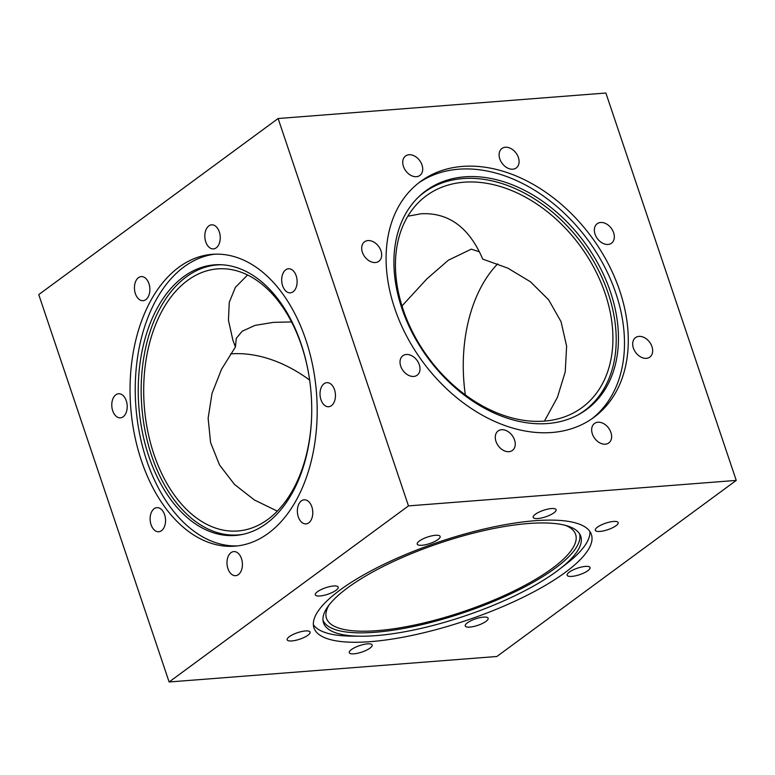 <?xml version="1.0" encoding="UTF-8"?>
<svg xmlns="http://www.w3.org/2000/svg" width="775" height="775" viewBox="0 0 775 775"><rect width="100%" height="100%" fill="white"/><g stroke="black" fill="none" stroke-linecap="round" stroke-linejoin="round"><path stroke-width="1.16" d="M161.52 530.672A12.08 7.692 -94.4 0 0 165.182 516.847A12.08 7.692 -94.4 0 0 156.889 507.654A12.08 7.692 -94.4 0 0 154.138 508.72A12.08 7.692 -94.4 0 0 150.476 522.534A12.08 7.692 -94.4 0 0 158.759 531.737A12.08 7.692 -94.4 0 0 161.52 530.672M123.186 416.766A12.08 7.692 -94.4 0 0 126.848 402.952A12.08 7.692 -94.4 0 0 118.556 393.748A12.08 7.692 -94.4 0 0 115.804 394.814A12.08 7.692 -94.4 0 0 112.142 408.638A12.08 7.692 -94.4 0 0 120.435 417.832A12.08 7.692 -94.4 0 0 123.186 416.766M145.845 299.615A12.08 7.692 -94.4 0 0 149.507 285.801A12.08 7.692 -94.4 0 0 141.215 276.597A12.08 7.692 -94.4 0 0 138.463 277.663A12.08 7.692 -94.4 0 0 134.802 291.487A12.08 7.692 -94.4 0 0 143.094 300.681A12.08 7.692 -94.4 0 0 145.845 299.615M216.225 247.845A12.08 7.692 -94.4 0 0 219.887 234.021A12.08 7.692 -94.4 0 0 211.594 224.828A12.08 7.692 -94.4 0 0 208.843 225.893A12.08 7.692 -94.4 0 0 205.181 239.708A12.08 7.692 -94.4 0 0 213.474 248.911A12.08 7.692 -94.4 0 0 216.225 247.845M293.095 291.778A12.08 7.692 -94.4 0 0 296.757 277.954A12.08 7.692 -94.4 0 0 288.474 268.76A12.08 7.692 -94.4 0 0 285.713 269.826A12.08 7.692 -94.4 0 0 282.052 283.64A12.08 7.692 -94.4 0 0 290.344 292.843A12.08 7.692 -94.4 0 0 293.095 291.778M331.429 405.674A12.08 7.692 -94.4 0 0 335.091 391.859A12.08 7.692 -94.4 0 0 326.798 382.656A12.08 7.692 -94.4 0 0 324.047 383.722A12.08 7.692 -94.4 0 0 320.385 397.546A12.08 7.692 -94.4 0 0 328.677 406.739A12.08 7.692 -94.4 0 0 331.429 405.674M308.77 522.825A12.08 7.692 -94.4 0 0 312.432 509.01A12.08 7.692 -94.4 0 0 304.139 499.807A12.08 7.692 -94.4 0 0 301.388 500.873A12.08 7.692 -94.4 0 0 297.726 514.697A12.08 7.692 -94.4 0 0 306.018 523.89A12.08 7.692 -94.4 0 0 308.77 522.825M238.39 574.604A12.08 7.692 -94.4 0 0 242.052 560.78A12.08 7.692 -94.4 0 0 233.759 551.587A12.08 7.692 -94.4 0 0 231.008 552.653A12.08 7.692 -94.4 0 0 227.346 566.467A12.08 7.692 -94.4 0 0 235.639 575.67A12.08 7.692 -94.4 0 0 238.39 574.604M508.962 451.68A12.08 8.661 53.7 0 0 512.42 450.43A12.08 8.661 53.7 0 0 513.583 437.71A12.08 8.661 53.7 0 0 501.57 429.728A12.08 8.661 53.7 0 0 498.112 430.968A12.08 8.661 53.7 0 0 496.949 443.688A12.08 8.661 53.7 0 0 508.962 451.68M413.714 376.437A12.08 8.661 53.7 0 0 417.173 375.187A12.08 8.661 53.7 0 0 418.326 362.468A12.08 8.661 53.7 0 0 406.323 354.485A12.08 8.661 53.7 0 0 402.855 355.725A12.08 8.661 53.7 0 0 401.702 368.454A12.08 8.661 53.7 0 0 413.714 376.437M375.381 262.531A12.08 8.661 53.7 0 0 378.839 261.282A12.08 8.661 53.7 0 0 380.002 248.562A12.08 8.661 53.7 0 0 367.989 240.579A12.08 8.661 53.7 0 0 364.531 241.829A12.08 8.661 53.7 0 0 363.368 254.549A12.08 8.661 53.7 0 0 375.381 262.531M416.417 176.69A12.08 8.661 53.7 0 0 419.885 175.441A12.08 8.661 53.7 0 0 421.038 162.721A12.08 8.661 53.7 0 0 409.026 154.738A12.08 8.661 53.7 0 0 405.567 155.988A12.08 8.661 53.7 0 0 404.414 168.708A12.08 8.661 53.7 0 0 416.417 176.69M512.788 169.192A12.08 8.661 53.7 0 0 516.257 167.952A12.08 8.661 53.7 0 0 517.409 155.223A12.08 8.661 53.7 0 0 505.407 147.24A12.08 8.661 53.7 0 0 501.938 148.49A12.08 8.661 53.7 0 0 500.786 161.21A12.08 8.661 53.7 0 0 512.788 169.192M608.046 244.435A12.08 8.661 53.7 0 0 611.504 243.185A12.08 8.661 53.7 0 0 612.657 230.466A12.08 8.661 53.7 0 0 600.654 222.483A12.08 8.661 53.7 0 0 597.186 223.733A12.08 8.661 53.7 0 0 596.033 236.453A12.08 8.661 53.7 0 0 608.046 244.435M646.369 358.341A12.08 8.661 53.7 0 0 649.837 357.091A12.08 8.661 53.7 0 0 650.99 344.371A12.08 8.661 53.7 0 0 638.988 336.389A12.08 8.661 53.7 0 0 635.519 337.629A12.08 8.661 53.7 0 0 634.367 350.358A12.08 8.661 53.7 0 0 646.369 358.341M605.333 444.182A12.08 8.661 53.7 0 0 608.801 442.932A12.08 8.661 53.7 0 0 609.954 430.212A12.08 8.661 53.7 0 0 597.942 422.23A12.08 8.661 53.7 0 0 594.483 423.47A12.08 8.661 53.7 0 0 593.33 436.199A12.08 8.661 53.7 0 0 605.333 444.182M616.028 525.712A12.08 3.429 161.4 0 0 618.188 522.583A12.08 3.429 161.4 0 0 609.789 522.03A12.08 3.429 161.4 0 0 597.457 527.155A12.08 3.429 161.4 0 0 595.297 530.284A12.08 3.429 161.4 0 0 603.706 530.846A12.08 3.429 161.4 0 0 616.028 525.712M553.931 512.827A12.08 3.429 161.4 0 0 556.092 509.698A12.08 3.429 161.4 0 0 547.683 509.136A12.08 3.429 161.4 0 0 535.351 514.271A12.08 3.429 161.4 0 0 533.19 517.4A12.08 3.429 161.4 0 0 541.599 517.952A12.08 3.429 161.4 0 0 553.931 512.827M437.952 539.565A12.08 3.429 161.4 0 0 440.123 536.436A12.08 3.429 161.4 0 0 431.714 535.874A12.08 3.429 161.4 0 0 419.382 541.008A12.08 3.429 161.4 0 0 417.221 544.137A12.08 3.429 161.4 0 0 425.63 544.689A12.08 3.429 161.4 0 0 437.952 539.565M336.05 590.259A12.08 3.429 161.4 0 0 338.22 587.13A12.08 3.429 161.4 0 0 329.811 586.578A12.08 3.429 161.4 0 0 317.479 591.712A12.08 3.429 161.4 0 0 315.318 594.842A12.08 3.429 161.4 0 0 323.727 595.394A12.08 3.429 161.4 0 0 336.05 590.259M307.907 635.229A12.08 3.429 161.4 0 0 310.077 632.1A12.08 3.429 161.4 0 0 301.669 631.538A12.08 3.429 161.4 0 0 289.337 636.672A12.08 3.429 161.4 0 0 287.176 639.801A12.08 3.429 161.4 0 0 295.585 640.353A12.08 3.429 161.4 0 0 307.907 635.229M370.014 648.113A12.08 3.429 161.4 0 0 372.174 644.984A12.08 3.429 161.4 0 0 363.775 644.432A12.08 3.429 161.4 0 0 351.443 649.557A12.08 3.429 161.4 0 0 349.283 652.686A12.08 3.429 161.4 0 0 357.692 653.248A12.08 3.429 161.4 0 0 370.014 648.113M485.983 621.376A12.08 3.429 161.4 0 0 488.143 618.247A12.08 3.429 161.4 0 0 479.744 617.694A12.08 3.429 161.4 0 0 467.412 622.819A12.08 3.429 161.4 0 0 465.252 625.948A12.08 3.429 161.4 0 0 473.661 626.51A12.08 3.429 161.4 0 0 485.983 621.376M587.886 570.681A12.08 3.429 161.4 0 0 590.046 567.542A12.08 3.429 161.4 0 0 581.647 566.99A12.08 3.429 161.4 0 0 569.315 572.124A12.08 3.429 161.4 0 0 567.155 575.253A12.08 3.429 161.4 0 0 575.563 575.806A12.08 3.429 161.4 0 0 587.886 570.681M619.719 290.702A146.359 104.945 53.7 0 0 420.457 181.563A146.359 104.945 53.7 0 0 394.649 308.208A146.359 104.945 53.7 0 0 593.912 417.357A146.359 104.945 53.7 0 0 619.719 290.702M591.993 418.723A146.359 104.945 53.7 0 0 615.931 293.493A146.359 104.945 53.7 0 0 418.587 182.987M401.847 308.305A135.703 97.301 53.7 0 0 579.216 414.247A135.703 97.301 53.7 0 0 610.526 292.078A135.703 97.301 53.7 0 0 419.043 196.511A135.703 97.301 53.7 0 0 401.847 308.305M578.131 414.838A135.392 97.078 53.7 0 0 608.288 293.56A135.392 97.078 53.7 0 0 418.151 197.373M268.373 533.248A146.359 93.174 -94.4 0 0 312.732 365.8A146.359 93.174 -94.4 0 0 212.263 254.326A146.359 93.174 -94.4 0 0 178.86 267.239A146.359 93.174 -94.4 0 0 134.501 434.698A146.359 93.174 -94.4 0 0 234.97 546.162A146.359 93.174 -94.4 0 0 268.373 533.248M214.869 254.181A146.359 93.174 -94.4 0 0 184.043 266.842A146.359 93.174 -94.4 0 0 139.297 432.305A146.359 93.174 -94.4 0 0 237.557 545.91M183.481 276.82A135.703 86.383 -94.4 0 0 143.365 436.819A135.703 86.383 -94.4 0 0 241.693 534.595A135.703 86.383 -94.4 0 0 266.484 523.454A135.703 86.383 -94.4 0 0 308.508 372.978A135.703 86.383 -94.4 0 0 220.71 264.721A135.703 86.383 -94.4 0 0 183.481 276.82M222.076 264.779A135.392 86.19 -94.4 0 0 186.31 276.888A135.392 86.19 -94.4 0 0 146.058 435.492A135.392 86.19 -94.4 0 0 243.04 534.324M465.349 394.892A135.703 86.383 85.6 0 1 463.256 363.213M565.217 572.444A146.359 41.569 161.4 0 0 591.403 534.508A146.359 41.569 161.4 0 0 489.548 527.785A146.359 41.569 161.4 0 0 340.147 589.949A146.359 41.569 161.4 0 0 313.972 627.876A146.359 41.569 161.4 0 0 415.817 634.599A146.359 41.569 161.4 0 0 565.217 572.444M559.279 569.354A135.703 38.537 161.4 0 0 580.398 535.36A135.703 38.537 161.4 0 0 484.704 530.42A135.703 38.537 161.4 0 0 347.801 587.692A135.703 38.537 161.4 0 0 323.252 621.899A135.703 38.537 161.4 0 0 360.617 636.207A135.703 38.537 161.4 0 0 556.479 571.466A135.703 38.537 161.4 0 0 559.279 569.354L566.176 564.035A146.359 41.569 161.4 0 0 589.949 531.582M313.362 624.669A146.359 41.569 161.4 0 0 351.908 636.139L360.617 636.207M322.981 620.194A135.392 38.45 161.4 0 0 418.093 625.502A135.392 38.45 161.4 0 0 555.152 568.249A135.392 38.45 161.4 0 0 579.574 533.839M565.508 525.402A131.44 37.326 -18.6 0 1 575.631 534.43A131.44 37.326 -18.6 0 1 552.12 568.492A131.44 37.326 -18.6 0 1 417.948 624.311A131.44 37.326 -18.6 0 1 326.478 618.276A131.44 37.326 -18.6 0 1 329.094 604.965M401.973 305.96L426.773 278.99L448.367 260.197L471.268 249.153L479.473 251.846M544.438 421.096L557.438 397.304L565.227 371.903L566.622 346.202L561.042 321.683L548.652 299.828L530.429 281.771L507.867 268.169L482.728 259.092C469.224 227.482 448.686 212.369 421.106 213.764L407.815 216.225M247.545 274.989L235.348 287.389L229.255 302.376L228.451 320.259L232.868 340.099L235.426 346.987L236.268 338.355L242.217 331.206L255.101 325.374L273.498 322.352L291.526 321.935M311.744 411.787A131.44 83.671 85.6 0 1 267.908 519.376A131.44 83.671 85.6 0 1 237.906 530.972A131.44 83.671 85.6 0 1 147.686 430.871A131.44 83.671 85.6 0 1 187.521 280.482A131.44 83.671 85.6 0 1 217.523 268.886A131.44 83.671 85.6 0 1 308.896 375.226M309.651 380.108A131.44 94.24 53.7 0 0 230.611 353.894A131.44 94.24 53.7 0 0 230.562 353.904M463.993 182.212A131.44 94.24 -126.3 0 1 594.658 269.09A131.44 94.24 -126.3 0 1 582.073 407.534A131.44 94.24 -126.3 0 1 544.389 421.106A131.44 94.24 -126.3 0 1 413.714 334.228A131.44 94.24 -126.3 0 1 426.308 195.784A131.44 94.24 -126.3 0 1 463.993 182.212M278.118 118.517L38.75 294.597L169.124 681.981L408.483 505.901L278.118 118.517L605.876 93.019L736.25 480.403L496.882 656.483L169.124 681.981M277.324 511.132L254.258 499.894L234.505 484.423L219.567 465.039L210.587 442.573L208.126 418.219L212.03 393.351L221.534 369.258L235.426 346.987M497.676 263.868A131.44 83.671 -94.4 0 0 465.339 394.882M408.483 505.901L736.25 480.403"/></g></svg>
